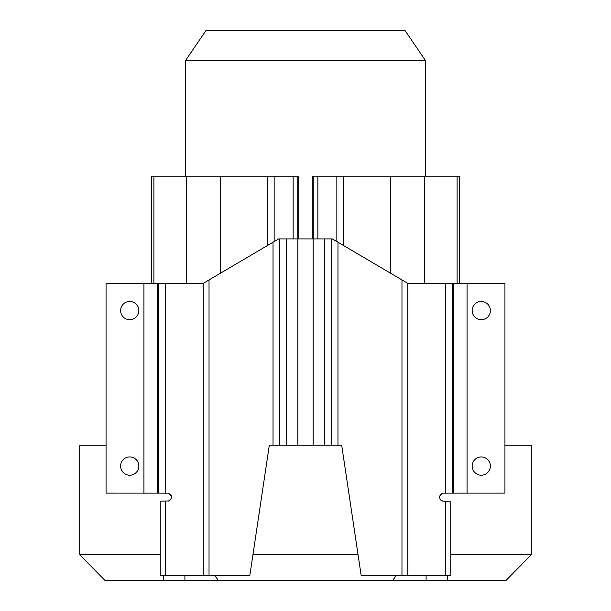 <?xml version="1.0" encoding="UTF-8"?>
<svg xmlns="http://www.w3.org/2000/svg" width="611" height="611" viewBox="0 0 611 611"><rect width="100%" height="100%" fill="white"/><g stroke="black" fill="none" stroke-linecap="round" stroke-linejoin="round"><path stroke-width="0.92" d="M425.317 176.197L425.317 60.298L405.032 30.55L205.968 30.55L185.683 60.298L425.317 60.298M185.683 176.197L185.683 60.298M163.412 575.585L163.412 580.45L506.007 580.45L531.303 554.735L450.177 554.735M298.176 176.197L298.176 238.909L298.176 176.197L151.307 176.197L151.307 283.527L151.307 176.197M459.693 283.527L459.693 176.197L312.824 176.197L312.824 238.909L312.824 176.197M120.604 310.571A9.127 9.127 0 0 0 129.723 319.698A9.127 9.127 0 0 0 138.85 310.571A9.127 9.127 0 0 0 129.723 301.444A9.127 9.127 0 0 0 120.604 310.571M120.604 466.063A9.127 9.127 0 0 0 129.723 475.19A9.127 9.127 0 0 0 138.85 466.063A9.127 9.127 0 0 0 129.723 456.936A9.127 9.127 0 0 0 120.604 466.063M106.062 493.108L158.302 493.13L158.302 283.527L106.062 283.527L106.062 493.108M169.171 500.905L160.823 501.211L160.823 575.585L249.83 575.585L269.306 445.243L341.694 445.243L361.17 575.585L450.177 575.585L450.177 501.211L442.853 501.203C438.438 498.53 438.415 495.842 442.784 493.153L445.709 493.146L445.709 283.527L407.82 283.382L407.82 575.585M158.302 283.527L202.936 283.527L278.685 238.909L279.701 238.909L279.701 445.243M286.368 445.243L286.368 238.909L324.632 238.909L324.632 445.243M286.368 238.909L279.701 238.909M401.969 575.585L401.969 279.937L332.315 238.909L324.632 238.909M472.15 466.063A9.127 9.127 0 0 0 481.277 475.19A9.127 9.127 0 0 0 490.396 466.063A9.127 9.127 0 0 0 481.277 456.936A9.127 9.127 0 0 0 472.15 466.063M472.15 310.571A9.127 9.127 0 0 0 481.277 319.698A9.127 9.127 0 0 0 490.396 310.571A9.127 9.127 0 0 0 481.277 301.444A9.127 9.127 0 0 0 472.15 310.571M452.698 283.527L452.698 493.13L504.938 493.108L504.938 283.527L445.709 283.527M452.698 493.13L445.709 493.146M442.784 493.153L440.325 494.528M440.371 499.844L442.853 501.203M392.705 580.45L396.043 575.585M426.096 575.585L426.096 580.45M447.588 575.585L447.588 580.45M401.969 279.937L407.82 283.382M165.291 283.527L165.291 493.146L168.216 493.153C172.585 495.88 172.562 498.561 168.147 501.203M165.291 493.146L158.302 493.13M170.156 494.024L171.263 495.468M171.638 497.003L171.554 497.988M184.904 575.585L184.904 580.45M106.062 445.243L79.697 445.243L79.697 554.735L104.993 580.45L163.412 580.45M252.946 554.735L358.054 554.735M214.957 575.585L218.295 580.45M79.697 554.735L160.823 554.735M531.303 554.735L531.303 445.243L504.938 445.243M457.104 283.527L457.104 176.197M343.443 176.197L343.443 245.462M336.852 241.582L336.852 176.197M390.681 273.293L390.681 176.197M424.584 176.197L424.584 283.527M313.237 238.909L313.237 176.197M317.865 176.197L317.865 238.909M297.763 176.197L297.763 238.909M293.135 238.909L293.135 176.197M274.148 176.197L274.148 241.582M267.557 245.462L267.557 176.197M220.319 176.197L220.319 273.293M186.416 283.527L186.416 176.197M153.896 176.197L153.896 283.527M165.291 501.203L165.291 575.585M203.18 575.585L203.18 283.382M209.031 279.937L209.031 575.585M313.153 445.243L313.153 238.909M297.847 238.909L297.847 445.243M331.299 445.243L331.299 238.909M337.975 242.246L337.975 445.243M453.583 493.13L453.583 283.527M467.064 283.527L467.064 493.108M445.709 575.585L445.709 501.203M273.025 445.243L273.025 242.246M157.417 283.527L157.417 493.13M143.936 493.108L143.936 283.527"/></g></svg>
